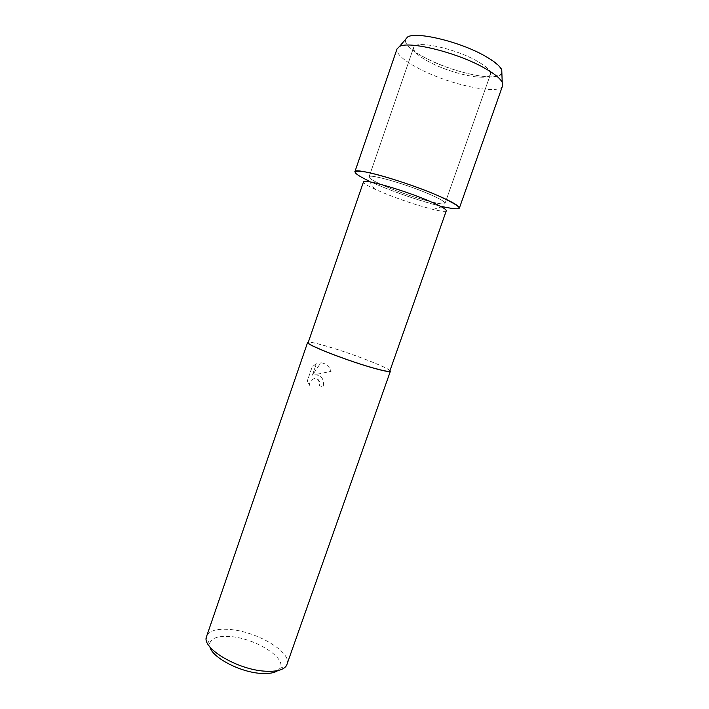 <?xml version="1.0" encoding="UTF-8"?>
<svg xmlns="http://www.w3.org/2000/svg" width="709" height="709" viewBox="0 0 709 709"><rect width="100%" height="100%" fill="white"/><g stroke="black" fill="none" stroke-linecap="round" stroke-linejoin="round"><path stroke-width="0.53" stroke-dasharray="3.54 2.66" d="M429.379 62.02C418.248 56.082 413.001 51.261 413.622 47.547C414.428 39.996 453.343 47.795 476.076 60.54C486.507 66.371 491.31 70.953 490.468 74.303C488.661 81.774 451.651 74.02 429.379 62.02C418.248 56.082 413.001 51.261 413.622 47.547C414.428 39.996 453.343 47.795 476.076 60.54C486.507 66.371 491.31 70.953 490.468 74.303C488.661 81.774 451.651 74.02 429.379 62.02M501.883 73.479C498.019 82.333 452.679 72.646 425.303 57.863C405.14 47.397 398.538 36.7 413.826 35.547C428.777 34.218 463.199 43.931 484.265 55.612C505.34 68.543 507.582 75.633 491 76.873C474.897 76.997 445.287 68.356 425.303 57.863C411.761 50.649 405.052 44.632 405.185 39.801M386.21 186.671C374.839 181.841 369.132 178.571 369.07 176.887C368.512 173.359 405.956 183.959 429.282 194.133C439.979 198.786 445.234 201.861 445.048 203.341C444.703 206.656 408.978 196.411 386.21 186.671C374.839 181.841 369.132 178.571 369.07 176.887C368.512 173.359 405.956 183.959 429.282 194.133C439.979 198.786 445.234 201.861 445.048 203.341C444.703 206.656 408.978 196.411 386.21 186.671M446.289 210.795C445.642 211.84 441.228 211.379 433.066 209.421C417.069 205.344 400.151 199.672 382.302 192.414L374.68 189.09C367.067 185.554 363.327 183.179 363.46 181.956M433.066 209.421L442.256 206.603C425.116 202.561 398.086 193.513 378.792 185.386L369.229 181.167L374.68 189.09M389.826 371.055C391.412 368.972 354.314 354.385 328.834 346.887C316.081 343.112 309.195 341.694 308.167 342.615M390.003 370.559C386.697 367.014 352.284 353.756 328.568 346.763C317.818 343.564 311.074 342.022 308.335 342.119M318.713 375.238L314.654 374.751L331.059 371.321C329.534 367.067 326.814 364.329 322.914 363.105L320.84 362.795L312.412 375.132L316.365 363.682L312.226 366.713L307.334 380.866L309.266 385.723C309.425 381.983 311.145 379.572 314.424 378.5L317.41 379.005L319.839 382.984L319.511 385.714L323.074 386.768C324.412 381.486 322.958 377.64 318.713 375.238M287.101 664.333C292.126 652.457 257.659 631.816 230.691 629.548C217.229 628.316 209.164 630.558 206.505 636.265M277.839 670.572L279.958 668.365C287.021 658.244 255.763 638.543 231.028 636.629C218.221 635.565 211.078 637.976 209.598 643.869L209.891 646.9M320.858 362.804C325.715 363.318 329.118 366.163 331.085 371.33L314.654 374.751C321.496 375.008 324.305 379.014 323.1 386.786L319.529 385.731L319.865 382.993C319.227 379.776 317.419 378.278 314.442 378.517C311.162 379.581 309.443 381.991 309.284 385.74L307.36 380.875L312.226 366.713L316.391 363.699L312.43 375.141L320.84 362.795M502.61 85.718C499.969 95.671 449.621 84.841 419.125 68.684C403.643 60.584 396.269 54.008 397.013 48.948M459.343 208.162C458.626 212.673 409.926 198.653 378.792 185.386C362.999 178.703 355.032 174.166 354.872 171.782M413.622 47.547L369.07 176.887L413.622 47.547M209.598 643.869L206.204 637.515M279.958 668.365L286.56 665.503M490.468 74.303L445.048 203.341L490.468 74.303"/><path stroke-width="1.06" d="M363.46 181.956C362.742 178.313 403.598 190.039 429.087 201.019C440.741 206.027 446.475 209.288 446.289 210.795L389.826 371.055C389.152 372.003 382.816 370.736 370.816 367.271C344.565 359.711 305.65 344.29 308.167 342.615L363.46 181.956M369.229 181.167C351.425 172.526 350.53 169.522 366.535 172.136C383.09 175.371 416.378 186.299 438.02 195.649C464.687 207.985 466.097 211.637 442.256 206.603M308.335 342.119L307.617 342.429C305.065 344.122 344.512 359.755 371.117 367.422C383.268 370.931 389.684 372.207 390.375 371.25L390.003 370.559M307.617 342.429L206.204 637.515C203.04 649.027 237.967 669.606 264.652 671.157C276.315 671.902 283.618 670.014 286.56 665.503L390.375 371.25M209.891 646.9C212.097 657.438 239.899 672.15 260.664 673.382C268.569 673.931 274.294 673.001 277.839 670.572M405.185 39.801L407.604 36.974C416.201 31.285 459.352 41.512 484.265 55.612C493.996 61.027 499.818 65.751 501.75 69.757L501.883 73.479M397.013 48.948L399.397 46.572C408.437 40.679 455.745 52.094 483.086 67.302C493.748 73.151 500.129 78.176 502.22 82.377L502.61 85.718L459.343 208.162C459.654 206.168 452.546 201.994 438.02 195.649C405.849 181.557 353.88 166.872 354.872 171.782L397.013 48.948M407.604 36.974L399.397 46.572M501.75 69.757L502.22 82.377"/></g></svg>
